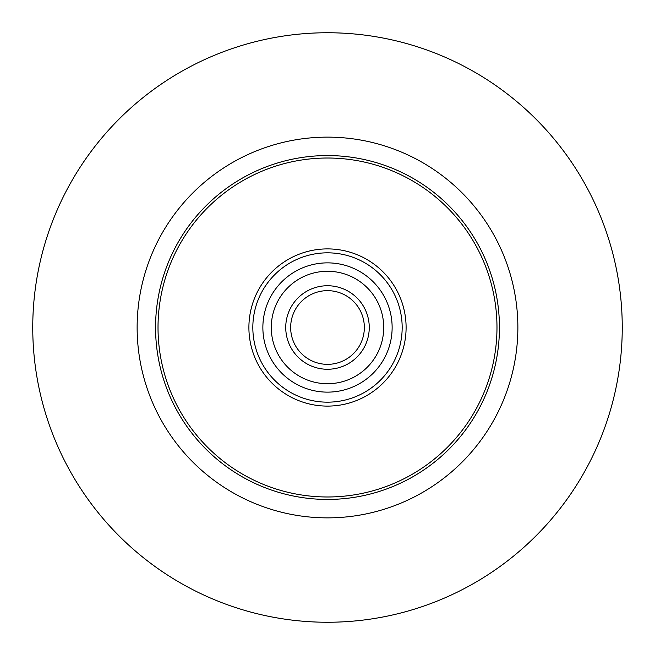 <?xml version="1.0" encoding="UTF-8"?>
<svg xmlns="http://www.w3.org/2000/svg" width="655" height="655" viewBox="0 0 655 655"><rect width="100%" height="100%" fill="white"/><g stroke="black" fill="none" stroke-linecap="round" stroke-linejoin="round"><path stroke-width="0.98" d="M290.656 327.5A36.844 36.844 0 0 1 327.5 290.656A36.844 36.844 0 0 1 364.344 327.5A36.844 36.844 0 0 1 327.5 364.344A36.844 36.844 0 0 1 290.656 327.5M369.256 327.5A41.756 41.756 0 0 0 306.622 291.336A41.756 41.756 0 0 0 306.622 363.664A41.756 41.756 0 0 0 369.256 327.5M271.276 327.5A56.224 56.224 0 0 1 327.5 271.276A56.224 56.224 0 0 1 383.724 327.5A56.224 56.224 0 0 1 327.5 383.724A56.224 56.224 0 0 1 271.276 327.5M32.75 327.5A294.75 294.75 0 0 0 327.5 622.25A294.75 294.75 0 0 0 622.25 327.5A294.75 294.75 0 0 0 327.5 32.75A294.75 294.75 0 0 0 32.75 327.5M262.868 327.5A64.632 64.632 0 0 1 327.5 262.868A64.632 64.632 0 0 1 392.132 327.5A64.632 64.632 0 0 1 327.5 392.132A64.632 64.632 0 0 1 262.868 327.5M252.83 327.5A74.67 74.67 0 0 1 327.5 252.83A74.67 74.67 0 0 1 402.17 327.5A74.67 74.67 0 0 1 327.5 402.17A74.67 74.67 0 0 1 252.83 327.5M248.9 327.5A78.6 78.6 0 0 1 327.5 248.9A78.6 78.6 0 0 1 406.1 327.5A78.6 78.6 0 0 1 327.5 406.1A78.6 78.6 0 0 1 248.9 327.5M158.019 327.5A169.481 169.481 0 0 1 327.5 158.019A169.481 169.481 0 0 1 496.981 327.5A169.481 169.481 0 0 1 327.5 496.981A169.481 169.481 0 0 1 158.019 327.5M155.562 327.5A171.938 171.938 0 0 1 327.5 155.562A171.938 171.938 0 0 1 499.438 327.5A171.938 171.938 0 0 1 327.5 499.438A171.938 171.938 0 0 1 155.562 327.5M137.132 327.5A190.368 190.368 0 0 0 327.5 517.868A190.368 190.368 0 0 0 517.868 327.5A190.368 190.368 0 0 0 327.5 137.132A190.368 190.368 0 0 0 137.132 327.5"/></g></svg>
